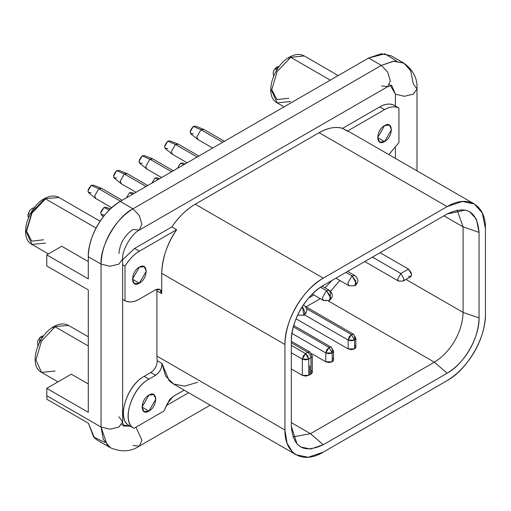 <?xml version="1.0" encoding="UTF-8"?>
<svg xmlns="http://www.w3.org/2000/svg" width="511" height="511" viewBox="0 0 511 511"><rect width="100%" height="100%" fill="white"/><g stroke="black" fill="none" stroke-linecap="round" stroke-linejoin="round"><path stroke-width="0.77" d="M275.595 69.4L275.78 67.867L277.965 68.155L274.579 74.018L277.952 68.167L275.78 67.867L276.943 67.024L278.757 67.03L276.943 67.024L279.357 66.232M27.996 216.389L28.527 217.469L27.894 215.265L28.801 216.83L27.894 215.265L29.216 213.419M29.383 215.585L32.768 209.714L29.383 215.585M38.306 346.273L37.667 344.746L37.539 342.217L38.191 340.051L40.165 337.356L42.343 337.643L38.957 343.507L42.33 337.656L40.165 337.356L41.327 336.513L43.141 336.519L41.327 336.513L43.735 335.721M310.918 357.151L310.036 354.698L307.775 352.315L305.54 353.606L307.801 355.988L308.733 359.131L305.54 353.606L302.352 359.131L308.733 359.131L310.969 357.841L310.969 374.065L308.733 375.355L302.352 375.355L305.54 376.115L308.733 375.355L308.733 359.131L305.54 359.897L302.352 359.131L302.352 375.355L291.334 368.993L302.352 375.355L302.352 359.131L291.334 352.775L302.352 359.131L303.285 355.988L305.54 353.606L291.334 345.404L305.54 353.606L307.775 352.315L291.334 342.824L307.775 352.315L310.036 352.092L291.334 341.291M330.591 291.283L339.841 280.462L330.591 291.283M364.72 261.555L398.586 281.107L403.102 281.107L404.035 279.044L400.841 273.513L404.035 279.044L403.102 281.107L410.761 276.687L411.7 274.618L408.506 269.086L400.841 273.513L397.654 279.044L398.586 281.107L397.654 279.044L400.841 273.513L372.43 257.11L400.841 273.513L408.506 269.086L380.088 252.683L408.506 269.086C412.626 273.928 412.626 276.381 408.506 276.464M104.94 442.443L93.609 437.001L88.441 423.28L94.509 437.965L97.633 440.354L110.402 447.725L107.278 445.337L101.05 427.055L46.776 395.725L46.935 399.315L88.441 423.28L46.935 399.315L46.776 395.725L101.05 427.055L101.05 264.11L88.282 256.739C87.841 237.296 103.145 210.781 120.206 201.436L368.597 58.03L384.904 53.789L396.638 61.077M88.282 412.313L88.282 289.916L88.282 412.313L46.776 388.347L88.282 412.313M88.282 278.859L88.282 256.739L88.282 278.859L46.776 254.893L46.776 265.956L88.282 289.916L46.776 265.956L46.776 254.893L88.282 278.859M292.931 436.918L310.49 433.692L291.334 422.635L310.49 433.692L292.931 436.918M310.969 370.379C312.719 371.606 312.719 372.838 310.969 374.065L310.969 357.841L312.285 355.995L310.969 357.841L308.733 359.131L308.733 375.355L310.969 374.065L312.291 372.219L312.291 356.001L310.036 352.092M310.024 352.092L307.775 352.315M310.969 354.155L312.291 356.001M328.388 300.992L434.369 362.178C450.843 352.092 462.608 331.716 463.1 312.406L405.996 279.44L463.1 312.406L463.1 226.878L443.944 215.814L463.1 226.878L457.115 210.059L463.1 226.878L463.1 312.406C462.608 331.716 450.843 352.092 434.369 362.178L310.49 433.692L323.265 444.755L310.49 433.692L434.369 362.178L447.138 373.234L434.369 362.178L328.388 300.992M71.329 374.173L88.282 383.959L71.329 374.173L46.776 388.347L46.776 395.725L46.776 388.347L71.329 374.173M88.282 345.953L55.079 326.785L41.532 341.086L35.923 359.961L41.532 372.366L35.923 359.961L41.532 341.086L55.079 326.785L88.282 345.953M53.163 327.89L53.725 326.65C59.34 323.508 64.303 323.105 68.621 325.443L53.725 326.65L68.621 325.443L88.282 336.794M61.754 246.251L88.282 261.568L61.754 246.251L46.776 254.893L61.754 246.251M96.094 228.066L45.498 198.862L31.957 213.157L26.342 232.039L31.957 244.437L26.342 232.039L31.957 213.157L45.498 198.862L96.094 228.072M43.582 239.78L31.727 241.173L26.368 230.889L32.008 211.81L43.582 199.967L44.144 198.728C49.759 195.585 54.728 195.183 59.046 197.514L44.144 198.728L59.046 197.514L100.13 221.237M88.282 256.739L101.05 264.11C101.6 242.655 114.668 220.011 132.981 208.814L120.206 201.436C101.9 212.64 88.831 235.284 88.282 256.739M120.206 201.436L132.981 208.814L381.366 65.408L368.597 58.03L120.206 201.436M391.586 85.241L395.418 94.158L395.418 105.994L395.418 94.158L404.354 96.298L413.297 94.158L417.002 88.997C417.64 78.758 413.284 70.148 403.946 63.172L391.171 55.795L381.276 53.744L368.597 58.03L381.366 65.408L394.051 61.116L403.946 63.172L410.672 70.71L413.297 83.836L417.002 88.997L413.297 94.158L404.354 96.298L395.418 94.158L389.657 84.392M290.695 57.296L330.285 80.15L290.695 57.296L277.154 71.597L271.539 90.473L277.154 102.877L271.539 90.473L277.154 71.597L290.695 57.296L304.243 55.955L290.695 57.296M447.138 213.975L323.265 285.496C304.952 296.693 291.883 319.337 291.334 340.792L291.334 426.321L297.051 444.072L300.685 446.991L310.579 449.041L323.265 444.755L447.138 373.234C465.444 362.031 478.52 339.393 479.063 317.938L463.1 312.406L479.063 317.938L479.063 232.409L463.1 226.878L479.063 232.409L476.437 219.283L469.711 211.739L465.368 210.047L447.138 213.975C466.53 204.962 477.172 211.107 479.063 232.409L479.063 317.938C479.503 337.381 464.199 363.896 447.138 373.234L323.265 444.755C303.873 453.768 293.225 447.623 291.334 426.321L291.334 340.792C290.893 321.349 306.204 294.834 323.265 285.496L447.138 213.975M55.079 371.024L41.532 372.366L57.998 381.87M45.498 243.095L31.957 244.437L48.417 253.948M288.779 58.401L289.341 57.162C294.956 54.019 299.925 53.617 304.243 55.955L338.218 75.571M290.695 101.536L277.154 102.877L284.039 106.85M413.936 399.781L447.138 380.606C467.61 369.396 485.98 337.586 485.45 314.252L485.45 228.724C485.98 204.777 467.61 194.174 447.138 206.604L323.265 278.118C302.793 289.328 284.423 321.144 284.953 344.478L284.953 430.007C284.423 453.953 302.793 464.556 323.265 452.126L413.936 399.781M197.623 382.273L184.656 386.137L173.548 383.997L165.653 376.122L161.936 363.468C161.904 368.367 159.783 372.315 155.587 375.298L148.944 379.13C131.372 388.194 121.126 421.856 133.965 428.333L163.916 411.042L167.25 403.799L172.884 396.645L169.601 399.589L163.916 411.042L133.965 428.333L129.181 425.567L133.965 428.333C120.647 422.003 131.832 388.175 148.944 379.13L144.153 376.371C127.041 385.409 115.856 419.237 129.181 425.567C116.336 419.09 126.587 385.428 144.153 376.371L148.944 379.13L155.587 375.298L150.796 372.532L144.153 376.371L150.796 372.532L155.587 375.298C159.79 372.225 161.904 368.284 161.936 363.468L157.145 360.702C157.113 365.518 154.999 369.459 150.796 372.532C154.993 369.549 157.113 365.608 157.145 360.702L161.936 363.468L169.237 380.842L172.935 383.659L296.169 454.809L292.477 451.992L287.029 443.184L284.953 430.007L156.922 356.09L157.145 360.702L156.922 356.09L284.953 430.007L284.953 344.478L161.712 273.328L161.712 293.601L156.922 290.842L156.922 356.09L156.922 290.842L161.712 293.601L159.841 289.469L155.325 289.916L139.362 299.133C134.221 302.186 129.43 302.729 124.997 300.755L122.634 299.395L124.997 300.755L124.997 266.174L122.634 264.807L124.997 266.174C129.43 259.083 134.221 254.095 139.362 251.208L134.578 248.442L122.634 259.703L134.572 248.442L139.362 251.208L176.621 229.701L171.83 226.935L134.572 248.442L171.83 226.935L176.621 229.701C167.423 242.961 162.46 257.506 161.712 273.328L284.953 344.478C285.598 318.762 301.273 291.583 323.265 278.118L195.234 204.202C186.125 209.734 178.32 217.309 171.83 226.935C178.748 216.881 186.553 209.306 195.234 204.202L323.265 278.118L447.138 206.604L319.113 132.688L195.234 204.202L319.113 132.688L447.138 206.604L462.346 201.455L474.355 203.991L482.333 213.042L485.45 228.724L485.45 314.252C485.207 338.761 469.513 366.86 447.138 380.606M323.265 452.126L308.254 457.256L296.169 454.809M156.762 289.277L156.922 290.842L156.762 289.277M474.227 203.915L350.993 132.764L342.517 128.389C336.027 126.262 328.222 127.693 319.113 132.688C327.794 127.763 335.599 126.326 342.517 128.389L347.308 131.155L384.559 109.641L379.775 106.882L342.517 128.389L379.775 106.882L384.559 109.641C389.701 106.595 394.492 106.052 398.931 108.019L394.141 105.26C389.701 103.286 384.917 103.829 379.775 106.882C385.307 103.771 390.097 103.228 394.141 105.253L398.931 108.019L398.931 142.607L388.814 154.603L398.931 142.607L398.931 108.019C394.882 105.994 390.097 106.537 384.559 109.641L347.308 131.155M288.779 98.214L276.924 99.607L271.565 89.323M172.884 396.645L184.158 390.136M148.944 395.099C157.88 389.439 157.88 406.43 148.944 411.093C140.008 416.752 140.008 399.762 148.944 395.099L142.013 407.095L144.045 411.579L148.944 411.093L155.868 399.097L153.843 394.613L148.944 395.099M124.997 266.174L124.997 300.755C129.04 302.78 133.831 302.244 139.362 299.133L155.325 289.916C159.208 288.115 161.335 289.347 161.712 293.601L161.712 273.328C161.993 258.834 166.963 244.29 176.621 229.701L139.362 251.208C133.831 254.491 129.04 259.479 124.997 266.174M139.362 267.17C148.299 261.517 148.299 278.508 139.362 283.171C130.426 288.824 130.426 271.839 139.362 267.17L132.438 279.172L134.463 283.656L139.362 283.171L146.293 271.169L144.262 266.685L139.362 267.17M384.559 125.61C393.502 119.951 393.502 136.942 384.559 141.604C375.623 147.264 375.623 130.273 384.559 125.61L377.635 137.606L379.66 142.09L384.559 141.604L391.49 129.609L389.459 125.125L384.559 125.61M142.013 407.095L148.944 411.093L142.013 407.095M132.438 279.172L139.362 283.171L132.438 279.172M377.635 137.606L384.559 141.604L377.635 137.606M277.141 68.979L276.01 69.094L277.32 69.126M39.475 342.466L39.973 338.889M306.07 306.849L320.269 298.654L306.07 306.849M313.882 294.968L308.701 297.958L313.882 294.968M332.201 358.122C333.951 359.348 333.951 360.581 332.201 361.807L325.814 361.807L311.601 353.599L325.814 361.807L329.007 362.567L332.201 361.807L333.523 359.961L333.523 351.114L332.201 352.96L332.201 361.807L332.201 349.275L332.201 352.96L329.007 353.721L325.814 352.96L325.814 361.807L325.814 352.96L291.928 333.396L325.814 352.96L332.201 352.96L333.523 351.114L331.281 347.212M354.551 345.219C356.301 346.445 356.301 347.678 354.551 348.904L348.163 348.904L296.041 318.813L348.163 348.904L351.357 349.665L354.551 348.904L355.873 347.058L355.873 338.212L354.551 340.058L354.551 348.904L354.551 336.372L354.551 340.058L351.357 340.818L348.163 340.058L348.163 348.904L348.163 340.058L304.499 314.846L348.163 340.058L354.551 340.058L355.873 338.212L353.631 334.309M402.444 406.449L408.187 403.141L402.444 406.488M362.171 429.662L367.946 426.41L362.171 429.662M356.454 432.964L362.21 429.687L356.467 432.97M353.689 334.347L351.357 334.526L306.581 308.676L351.364 334.533L353.618 334.303L305.489 306.517M354.551 336.359L355.873 338.212M331.339 347.25L329.007 347.429L293.327 326.829L329.007 347.429L331.269 347.205L293.697 325.513M351.357 334.526L354.551 340.058L351.357 334.526L348.163 340.058L349.102 336.909L351.357 334.526M329.007 347.429L332.201 352.96L329.007 347.429L325.814 352.96L326.753 349.811L329.007 347.429M324.945 287.802L332.041 280.424M395.418 158.416L395.418 147.762L395.418 158.416M381.621 85.905L387.689 86.678L390.308 80.891L387.689 72.077L381.366 65.408L132.981 208.814C117.025 216.396 99.613 246.87 101.05 264.11L101.05 427.055L103.305 439.358L110.402 447.725C121.19 452.324 130.816 451.788 139.299 446.116L141.917 440.329L135.971 427.17L141.917 440.329L139.299 446.116L132.981 445.49M403.946 63.172L393.4 61.179L381.366 65.408L387.689 72.077L390.308 80.891L387.689 86.678L139.299 230.084L141.917 224.297L139.299 215.482L132.981 208.814L139.299 215.482L141.917 224.297L139.299 230.084L132.981 229.458C124.601 235.303 119.919 243.313 118.935 253.494M121.637 424.743L130.171 426.142L123.336 425.989M166.631 405.421L188.623 392.723L166.631 405.421M118.929 416.733L122.634 421.894L118.929 427.055L109.993 429.195L101.05 427.055L109.993 429.195L118.929 427.055L122.634 421.894L123.419 426.129M139.299 230.084C131.525 233.668 121.848 250.441 122.634 258.949L118.929 264.11L109.993 266.25L101.05 264.11L109.993 266.25L118.929 264.11L122.634 258.949L122.634 421.894M173.331 170.77L152.834 158.94L149.902 159.228L152.565 158.806L144.287 155.587L142.237 155.912L149.902 159.228L142.23 155.912L139.043 161.45L139.79 163.379L146.714 168.937L145.75 166.426L149.902 159.228L171.607 171.76L149.902 159.228L145.75 166.42L146.964 169.103L161.591 177.547M198.868 156.021L178.377 144.191L175.439 144.485L178.103 144.064L169.831 140.844L167.78 141.164L175.439 144.485L167.78 141.164L164.587 146.702L165.328 148.631L172.258 154.188L171.294 151.678L175.439 144.485L197.15 157.018L175.439 144.485L171.294 151.671L172.507 154.36L187.128 162.805M224.412 141.279L203.915 129.449L200.983 129.737L203.646 129.315L195.368 126.096L193.318 126.421L200.983 129.737L193.318 126.421L190.13 131.953L190.871 133.888L197.802 139.446L196.831 136.935L200.983 129.737L222.694 142.269L200.983 129.737L196.831 136.929L198.051 139.612L212.672 148.056M147.788 185.519L127.29 173.683L124.358 173.976L127.022 173.555L118.744 170.335L116.693 170.655L124.358 173.976L116.693 170.655L113.506 176.193L114.247 178.122L121.177 183.679L120.206 181.175L124.358 173.976L146.069 186.509L124.358 173.976L120.206 181.162L121.426 183.851L136.047 192.296M122.244 200.261L101.753 188.431L98.815 188.719L101.478 188.304L93.206 185.078L91.156 185.404L98.815 188.719L91.156 185.404L87.962 190.942L88.703 192.871L95.634 198.428L94.669 195.917L98.815 188.719L120.526 201.257L98.815 188.719L94.669 195.911L95.883 198.6L111.666 207.715M159.598 178.697L157.056 177.707L155.005 178.032L158.289 179.45L155.005 178.032L151.831 183.181L155.005 178.032M185.142 163.948L182.599 162.964L180.549 163.284L183.832 164.708L180.549 163.284L177.374 168.432L180.549 163.284M134.061 193.445L131.519 192.455L129.468 192.775L132.751 194.199L129.468 192.775L126.287 197.929L129.468 192.775M110.37 208.91L105.975 207.198L103.925 207.523L109.373 209.88L103.918 207.53L100.731 213.061L101.478 214.99L103.465 216.581M142.237 163.284C138.117 163.207 138.117 160.748 142.237 155.912M167.78 148.541C163.661 148.458 163.661 145.999 167.78 141.164M193.318 133.793C189.204 133.71 189.204 131.257 193.318 126.421M116.693 178.032C112.58 177.949 112.58 175.49 116.693 170.655M91.156 192.775C87.036 192.698 87.036 190.239 91.156 185.404M103.925 214.895C99.805 214.818 99.805 212.359 103.925 207.523M303.451 304.882L303.847 305.112C307.718 308.497 307.718 311.889 303.847 315.281L297.683 315.07L303.847 315.281L305.067 312.591L302.371 306.549L303.847 315.281M322.128 286.173L329.391 290.363L326.452 290.657L330.362 296.086L329.391 300.532L330.604 297.843L326.452 290.657L322.307 297.843L323.52 300.532L322.307 297.843L326.452 290.657L329.391 290.363L330.604 293.052L330.17 295.447M347.646 271.411L354.928 275.621L351.996 275.908L355.854 281.165L354.928 285.783L349.064 285.783L347.844 283.1L351.996 275.908L347.844 283.1L349.064 285.783L354.928 285.783L356.148 283.1L351.996 275.908L354.928 275.621C358.799 279.006 358.799 282.391 354.928 285.783M320.506 287.22L326.452 290.657L320.506 287.22M326.452 300.238L323.52 300.532L329.391 300.532C333.255 297.14 333.255 293.755 329.391 290.363M345.928 272.408L351.996 275.908L345.928 272.408M309.851 374.71L309.851 365.863L309.851 374.71M27.894 215.265L29.497 210.628L32.34 208.284L34.837 207.766M53.725 326.65C37.661 335.325 28.048 365.384 41.532 372.366M44.144 198.728C28.079 207.396 18.466 237.455 31.957 244.437M289.341 57.162C273.276 65.836 263.663 95.896 277.154 102.877M275.78 67.867L273.807 70.563L273.161 72.728L273.609 76.184M387.689 86.678L391.745 85.241M417.002 170.878L417.002 88.997M139.299 446.116L210.206 405.178M312.304 294.055L323.52 300.532M335.906 278.188L349.064 285.783"/></g></svg>

